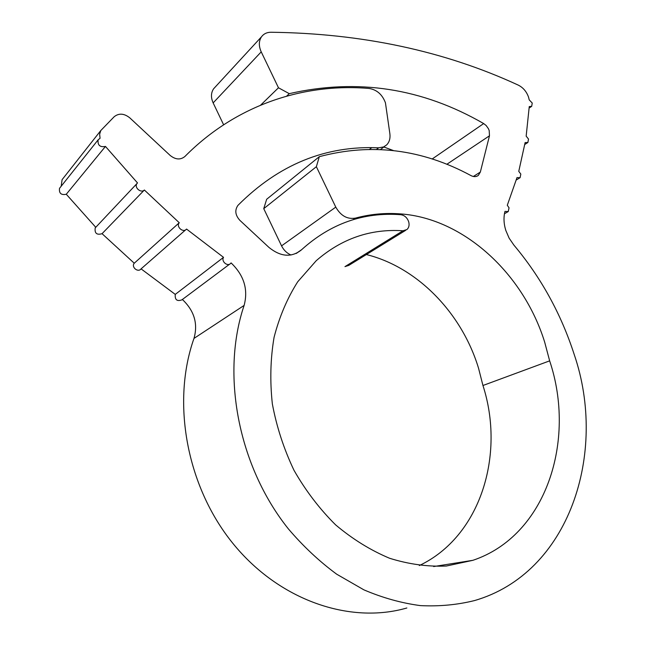 <?xml version="1.0" encoding="UTF-8"?>
<svg xmlns="http://www.w3.org/2000/svg" width="645" height="645" viewBox="0 0 645 645"><rect width="100%" height="100%" fill="white"/><g stroke="black" fill="none" stroke-linecap="round" stroke-linejoin="round"><path stroke-width="0.97" d="M223.613 124.775L213.148 102.902C210.77 97.532 210.923 92.832 213.616 88.784L261.531 36.749C263.732 33.822 266.837 32.323 270.844 32.25C361.909 33.371 444.349 50.971 518.161 85.067C523.071 87.486 526.538 91.534 528.561 97.202L529.214 99.862L532.246 103.047L531.682 106.352L529.255 106.57L526.159 136.135L528.513 139.054L527.876 142.505L525.119 142.569L518.765 171.344L520.821 174.085L520.104 177.698L517.008 177.569L507.293 205.271L509.042 207.811L508.244 211.584L504.979 211.383C503.447 217.276 503.721 223.638 505.817 230.442L509.139 238.174L513.888 245.092C540.937 277.302 561.061 313.809 574.252 354.613C607.904 453.064 569.39 573.332 474.357 600.616C457.055 604.889 439.06 606.55 420.379 605.607C401.488 603.107 382.67 597.859 363.917 589.861L336.69 574.195C319.243 561.335 303.134 546.226 288.363 528.868C237.86 465.746 220.945 373.802 244.116 305.424L193.984 338.415C198.136 323.709 194.274 310.729 182.374 299.49M376.656 149.309L378.639 147.818L383.638 146.939L386.669 144.899C389.354 142.11 390.427 138.417 389.886 133.829L385.444 102.821C382.332 94.533 376.89 89.744 369.117 88.454C304.255 82.995 236.497 104.393 184.889 156.501C180.471 160.065 175.569 159.718 170.183 155.461L129.782 117.841C124.13 113.367 118.938 112.996 114.197 116.713L100.797 130.532L99.636 134.192L100.072 138.264L98.121 139.844C97.524 145.238 99.967 147.431 105.466 146.431L137.506 182.93L136.95 183.559C133.95 187.453 140.949 193.532 144.359 190.009L102.055 233.683C96.758 235.232 94.476 233.297 95.226 227.879L95.742 227.282L66.282 194.258L105.466 146.431M432.142 159.009L483.677 123.574L486.161 125.517L488.45 128.742L489.192 130.556L489.474 135.805L446.832 164.29M419.306 565.56C480.614 536.495 505.333 454.636 482.952 385.5L549.653 360.853L544.711 342.253C523.627 273.915 463.973 218.502 400.698 213.914C385.323 212.705 370.238 214.108 355.443 218.115L353.162 219.663M482.952 385.5L478.55 368.239C461.909 313.252 417.654 267.28 366.368 254.549M405.657 230.338L348.76 265.401L344.962 266.619L402.98 230.773C370.585 228.612 341.665 238.586 316.227 260.701L297.724 281.768C287.259 298.256 279.374 316.776 274.069 337.335C270.432 358.749 269.86 380.921 272.343 403.867C276.616 426.813 283.84 448.952 293.999 470.302C305.69 490.732 319.565 508.921 335.618 524.869C352.613 539.18 370.617 550.314 389.612 558.272C408.801 564.262 427.724 566.85 446.38 566.02L472.906 560.312C546.138 535.793 576.485 440.64 549.653 360.853M296.369 253.364L301.642 249.68C330.595 223.549 363.651 211.899 400.811 214.712C404.544 215.293 407.164 217.631 408.672 221.719C409.559 225.032 408.978 227.637 406.947 229.547L402.98 230.773M406.858 607.985C350.042 624.457 279.051 600.584 232.66 543.114C186.252 485.725 171.506 401.819 193.984 338.415M244.116 305.424C248.357 289.476 244.012 275.302 231.063 262.894L230.66 263.402C227.588 266.99 220.953 261.362 223.525 257.347L186.542 229.064C183.349 233.305 175.754 226.718 179.254 222.735L134.257 263.225L102.055 233.683M179.254 222.735L144.359 190.009M223.525 257.347L175.263 294.394L141.07 268.868M61.186 186.236L62.089 179.681L63.299 178.109M290.992 255.009C286.84 253.187 283.695 250.131 281.559 245.858L335.779 207.118L316.373 166.7L263.749 208.649L266.667 199.265L319.307 156.679C371.391 142.795 421.951 149.1 470.995 175.601C473.825 177.028 476.276 176.948 478.348 175.376L480.34 172.062L489.474 135.805M281.559 245.858L263.749 208.649M393.41 150.551L383.864 147.004M483.677 123.574C422.225 88.115 357.419 78.142 289.266 93.654L286.654 96.129M260.62 105.159L278.471 87.776L261.225 51.858L213.148 102.902M378.639 147.818C325.62 145.383 278.761 164.523 238.061 205.247L237.884 205.449C234.595 210.262 235.264 215.228 239.884 220.356L268.989 247.454C280.704 256.863 291.484 257.71 301.328 249.978L301.36 249.938M229.725 264.103L181.866 299.869C176.98 301.602 174.779 299.772 175.263 294.394M185.679 229.814L140.997 268.933C137.974 272.908 130.951 266.966 134.257 263.225M66.282 194.258C61.17 195.298 58.921 193.323 59.517 188.332L60.09 187.614M213.616 88.784L215.253 87.019M261.531 36.749C258.734 40.998 258.629 46.037 261.225 51.858M278.471 87.776L289.266 93.654M319.307 156.679L316.373 166.7M335.779 207.118C340.762 215.817 347.308 219.477 355.443 218.115M399.594 214.624L400.698 213.914M473.349 176.48L480.34 172.062M371.746 147.649L369.674 149.229M524.788 144.456L527.465 142.771M516.282 179.971L519.652 177.964M504.463 213.713L507.736 211.866M529.158 108.038L531.311 106.602M62.089 179.681L100.797 130.532M433.658 566.552L472.906 560.312M296.047 253.509L301.642 249.68M296.418 253.34L301.328 249.978M477.163 176.117L478.348 175.376M380.574 149.471L384.549 146.488M59.517 188.332L98.121 139.844M95.226 227.879L136.95 183.559"/></g></svg>
